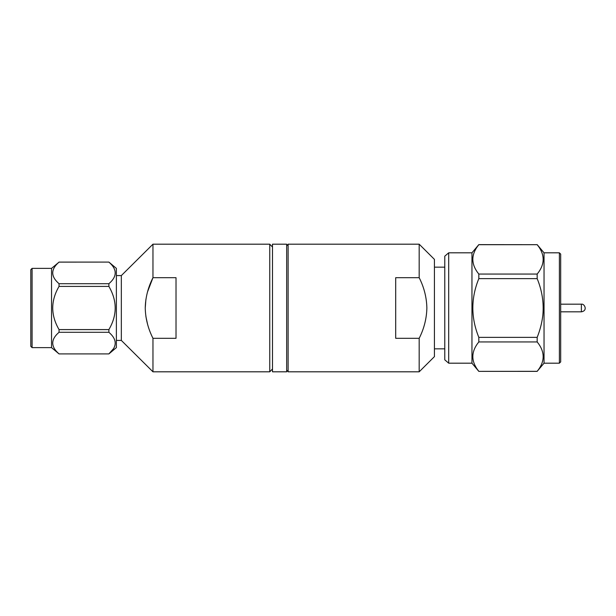 <?xml version="1.0" encoding="UTF-8"?>
<svg xmlns="http://www.w3.org/2000/svg" width="616" height="616" viewBox="0 0 616 616"><rect width="100%" height="100%" fill="white"/><g stroke="black" fill="none" stroke-linecap="round" stroke-linejoin="round"><path stroke-width="0.92" d="M434.426 356.625L434.426 259.375L434.426 356.625L419.18 371.81L288.126 371.81L288.126 244.19L286.671 245.915M147.555 291.799L152.96 277.693L152.96 244.19L121.337 275.583L121.337 340.417L116.378 340.417M272.488 247.016L269.754 244.19L269.754 371.81L152.96 371.81L152.96 338.307L176.022 338.307L176.022 277.693L152.96 277.693C148.032 287.464 145.461 297.574 145.245 308L145.892 299.507M32.094 347.624L32.094 268.376L30.8 269.669L30.8 346.331L32.094 347.624L51.544 347.624L59.044 353.915L108.886 353.915L116.378 347.624L116.378 268.376L108.886 262.085L59.036 262.123M59.044 353.884C50.635 346.669 50.635 339.47 59.044 332.293L59.044 329.591C50.635 315.153 50.635 300.762 59.044 286.409L59.044 283.707L108.886 283.707C117.294 276.53 117.294 269.331 108.886 262.116M108.886 283.707L108.886 286.409L59.044 286.409M113.49 348.702L108.886 353.884C117.294 346.716 117.294 339.516 108.886 332.293L108.886 329.591C117.294 315.246 117.294 300.854 108.886 286.409M51.544 347.624L51.544 268.376L59.044 262.116C50.635 269.292 50.635 276.484 59.044 283.707M55.063 279.448L55.633 280.188M286.671 244.19L286.671 371.81L272.488 371.81L272.488 244.19L286.671 244.19M434.426 259.375L419.18 244.19L419.18 277.693L395.695 277.693L395.695 338.307L419.18 338.307L419.18 371.81M419.18 277.693C424.062 287.31 426.626 297.413 426.873 308C426.626 318.549 424.07 328.651 419.18 338.307M560.683 254.108L560.683 361.892L559.39 363.186L559.39 252.814L560.683 254.108M559.39 252.814L544.036 252.814L544.036 363.186L537.167 371.317C545.145 361.546 545.145 351.751 537.167 341.942L537.167 337.375C540.047 330.168 541.926 322.861 542.812 315.446C544.02 302.995 542.134 290.721 537.167 278.625L478.825 278.625C470.847 298.167 470.847 317.748 478.825 337.375L537.167 337.375M448.694 363.186L444.783 359.829L444.783 256.171L448.694 252.814L448.694 363.186L471.956 363.186L471.956 252.814L478.825 244.629L537.167 244.683L478.825 244.683C470.847 254.454 470.847 264.249 478.825 274.058L537.167 274.058C545.145 264.287 545.145 254.493 537.167 244.683M537.167 341.942L478.825 341.942L478.825 337.375M478.825 278.625L478.825 274.058M471.956 363.186L478.825 371.371L537.167 371.317M478.825 341.942C470.847 351.713 470.847 361.507 478.825 371.317M537.167 278.625L537.167 274.058M108.886 332.293L59.044 332.293M59.044 329.591L108.886 329.591M147.555 324.201L145.892 316.493M145.245 308C145.461 318.418 148.032 328.52 152.96 338.307M581.381 311.819L581.381 304.181C584.361 303.372 588.218 310.672 581.381 311.819L560.683 311.819M32.094 268.376L51.544 268.376M121.337 275.583L116.378 275.583M269.754 244.19L152.96 244.19M419.18 244.19L288.126 244.19M448.694 252.814L471.956 252.814M434.426 267.159L444.783 267.159M434.426 348.841L444.783 348.841M478.825 371.371L537.167 371.371M544.036 252.814L537.167 244.629M544.036 363.186L559.39 363.186M560.683 304.181L581.381 304.181M286.671 370.085L288.126 371.81M272.488 368.984L269.754 371.81M59.044 353.915L108.886 353.915M59.044 262.085L108.886 262.085M121.337 340.417L152.96 371.81"/></g></svg>
